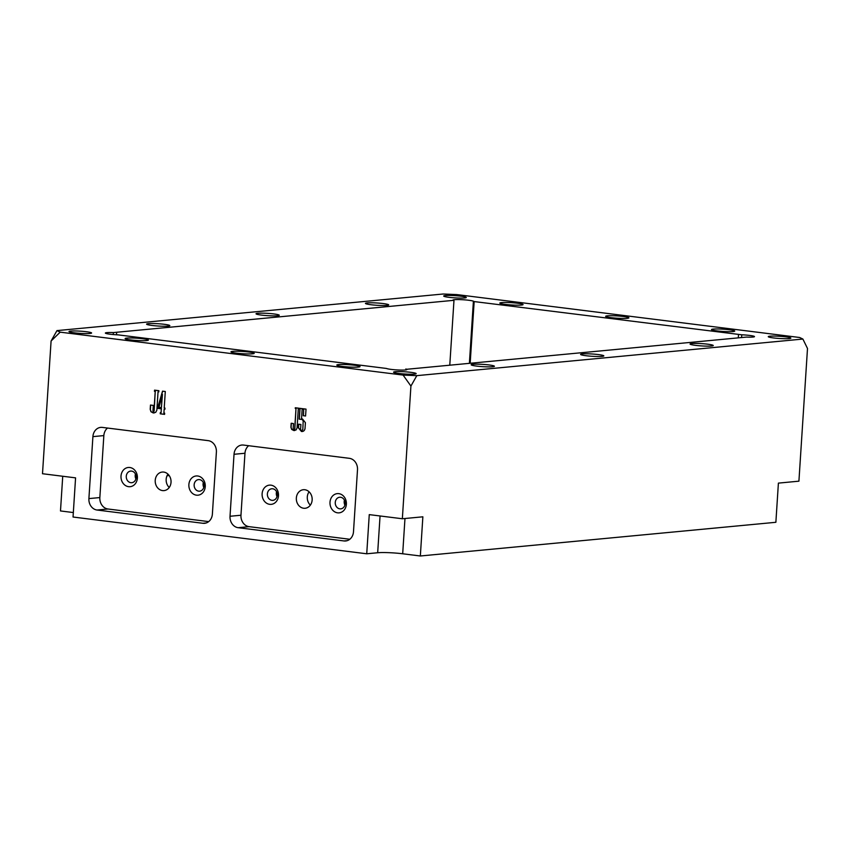<?xml version="1.0" encoding="UTF-8"?>
<svg xmlns="http://www.w3.org/2000/svg" width="850" height="850" viewBox="0 0 850 850"><rect width="100%" height="100%" fill="white"/><g stroke="black" fill="none" stroke-linecap="round" stroke-linejoin="round"><path stroke-width="1.27" d="M62.73 476.255L60.488 510.946L73.334 512.55M51.085 341.02L42.5 473.726L75.576 477.859L73.047 517.023L366.733 553.786L377.676 552.744A18.201 1.785 -176.3 0 1 402.688 553.775L420.336 555.985L775.869 522.293L778.398 483.119L798.915 481.174L807.5 348.479L802.889 339.054L799.669 337.503L456.769 294.578L443.041 294.015L56.971 330.608L51.085 341.02L60.191 332.159L403.102 375.084L410.922 386.059L402.348 518.755L369.261 514.622L366.733 553.786M305.405 422.684L305.022 428.57C304.576 430.674 303.397 431.651 301.474 431.502L298.361 427.816L298.594 424.192L300.9 424.479L300.571 429.494L301.516 430.897L302.802 429.696L303.195 420.952L302.217 419.507L299.179 419.135L299.88 408.34L306.021 409.116L305.575 416.001L303.269 415.714L303.673 409.424L302.143 409.233L301.527 418.816L302.441 418.933L305.405 422.684M302.196 431.513L298.361 427.816M301.516 430.897L302.621 429.717M158.897 390.692L158.812 391.892L158.047 391.797L156.857 410.189L155.72 412.324L153.191 412.941L150.949 411.708L150.206 409.296L150.482 405.046L153.298 405.397L152.947 410.858L153.266 411.74L153.967 411.007L155.231 391.446L154.466 391.351L154.541 390.15L158.897 390.692M154.094 412.962L150.949 411.708M153.266 411.74L154.148 410.986L155.231 391.446M107.993 509.001L97.059 510.032L202.895 523.281A10.402 8.829 84.6 0 0 204.542 523.313A10.402 8.829 84.6 0 0 212.383 514.059L216.389 452.083A10.402 8.829 84.6 0 0 208.239 440.651L102.393 427.412A10.402 8.829 84.6 0 0 100.746 427.38A10.402 8.829 84.6 0 0 92.905 436.634L88.899 498.599L99.843 497.569A10.402 8.829 -95.4 0 0 107.993 509.001L208.686 521.602M97.059 510.032A10.402 8.829 84.6 0 1 88.899 498.599M248.657 445.719A10.402 8.829 -95.4 0 0 244.97 453.252L240.964 515.227A10.402 8.829 -95.4 0 0 249.114 526.66L238.17 527.701L344.006 540.951L347.267 540.632M238.17 527.701A10.402 8.829 84.6 0 1 230.021 516.269L240.964 515.227M244.97 453.252L234.026 454.293L230.021 516.269M234.026 454.293A10.402 8.829 84.6 0 1 241.867 445.039A10.402 8.829 84.6 0 1 243.514 445.071L349.35 458.32A10.402 8.829 84.6 0 1 357.499 469.752L353.494 531.717A10.402 8.829 84.6 0 1 345.652 540.972A10.402 8.829 84.6 0 1 344.006 540.951M164.656 413.164L164.581 414.364L160.236 413.822L160.31 412.622L161.075 412.717L161.33 408.829L157.494 408.34L162.531 391.149L165.293 391.499L164.22 407.979L164.985 408.074L164.911 409.275L164.146 409.179L163.891 413.068L164.656 413.164M293.834 429.941L294.684 428.889L296.002 408.457L295.269 407.766L299.115 408.244L298.308 408.754L297.064 427.964L296.087 429.941L293.792 430.536L291.635 429.388L290.923 427.21L291.178 423.268L293.484 423.555L293.144 428.708L294.121 429.93M294.589 430.557L291.635 429.388M474.162 301.569L473.408 301.197A10.402 1.02 3.7 0 0 462.134 299.699A10.402 1.02 3.7 0 0 452.922 300.114A10.402 1.02 3.7 0 0 453.188 300.379L113.379 332.573A10.402 1.02 3.7 0 0 105.368 333.051A10.402 1.02 3.7 0 0 118.118 334.868L386.463 368.454A10.402 1.02 3.7 0 0 397.726 369.962A10.402 1.02 3.7 0 0 406.948 369.548A10.402 1.02 3.7 0 0 406.672 369.283L746.481 337.089A10.402 1.02 3.7 0 0 754.492 336.611A10.402 1.02 3.7 0 0 741.753 334.794L474.162 301.569L470.199 362.822M261.524 315.095A11.645 1.147 3.7 0 0 279.214 315.382A11.645 1.147 3.7 0 0 267.729 313.374A11.645 1.147 3.7 0 0 256.073 313.884A11.645 1.147 3.7 0 0 261.524 315.095M370.951 304.725A11.645 1.147 3.7 0 0 388.641 305.012A11.645 1.147 3.7 0 0 377.156 303.004A11.645 1.147 3.7 0 0 365.5 303.514A11.645 1.147 3.7 0 0 370.951 304.725M152.086 325.465A11.645 1.147 3.7 0 0 169.777 325.752A11.645 1.147 3.7 0 0 158.291 323.744A11.645 1.147 3.7 0 0 146.646 324.254A11.645 1.147 3.7 0 0 152.086 325.465M586.086 355.725A11.645 1.147 3.7 0 0 603.776 356.001A11.645 1.147 3.7 0 0 592.291 354.004A11.645 1.147 3.7 0 0 580.635 354.503A11.645 1.147 3.7 0 0 586.086 355.725M695.513 345.355A11.645 1.147 3.7 0 0 713.203 345.631A11.645 1.147 3.7 0 0 701.718 343.634A11.645 1.147 3.7 0 0 690.072 344.133A11.645 1.147 3.7 0 0 695.513 345.355M476.659 366.095A11.645 1.147 3.7 0 0 494.349 366.371A11.645 1.147 3.7 0 0 482.853 364.374A11.645 1.147 3.7 0 0 471.208 364.873A11.645 1.147 3.7 0 0 476.659 366.095M611.15 317.656A11.645 1.147 3.7 0 0 628.841 317.942A11.645 1.147 3.7 0 0 617.355 315.934A11.645 1.147 3.7 0 0 605.699 316.444A11.645 1.147 3.7 0 0 611.15 317.656M505.314 304.406A11.645 1.147 3.7 0 0 523.005 304.693A11.645 1.147 3.7 0 0 511.509 302.685A11.645 1.147 3.7 0 0 499.864 303.195A11.645 1.147 3.7 0 0 505.314 304.406M716.986 330.905A11.645 1.147 3.7 0 0 734.676 331.181A11.645 1.147 3.7 0 0 723.191 329.184A11.645 1.147 3.7 0 0 711.535 329.683A11.645 1.147 3.7 0 0 716.986 330.905M130.624 339.915A11.645 1.147 3.7 0 0 148.314 340.202A11.645 1.147 3.7 0 0 136.829 338.194A11.645 1.147 3.7 0 0 125.173 338.704A11.645 1.147 3.7 0 0 130.624 339.915M236.459 353.164A11.645 1.147 3.7 0 0 254.15 353.441A11.645 1.147 3.7 0 0 242.664 351.443A11.645 1.147 3.7 0 0 231.009 351.953A11.645 1.147 3.7 0 0 236.459 353.164M342.295 366.414A11.645 1.147 3.7 0 0 359.986 366.69A11.645 1.147 3.7 0 0 348.5 364.692A11.645 1.147 3.7 0 0 336.844 365.192A11.645 1.147 3.7 0 0 342.295 366.414M86.254 331.712A11.316 1.105 -176.3 0 1 91.598 332.998A11.316 1.105 -176.3 0 1 80.229 333.381A11.316 1.105 -176.3 0 1 69.009 331.543A11.316 1.105 -176.3 0 1 74.843 330.947A11.316 1.105 -176.3 0 1 86.254 331.712M410.826 372.332A11.316 1.105 -176.3 0 1 416.16 373.628A11.316 1.105 -176.3 0 1 404.802 374A11.316 1.105 -176.3 0 1 393.582 372.162A11.316 1.105 -176.3 0 1 399.415 371.567A11.316 1.105 -176.3 0 1 410.826 372.332M785.517 336.823A11.316 1.105 -176.3 0 1 790.851 338.119A11.316 1.105 -176.3 0 1 779.482 338.491A11.316 1.105 -176.3 0 1 768.262 336.653A11.316 1.105 -176.3 0 1 774.095 336.069A11.316 1.105 -176.3 0 1 785.517 336.823M460.944 296.204A11.316 1.105 -176.3 0 1 466.289 297.5A11.316 1.105 -176.3 0 1 454.92 297.872A11.316 1.105 -176.3 0 1 443.7 296.034A11.316 1.105 -176.3 0 1 449.533 295.439A11.316 1.105 -176.3 0 1 460.944 296.204M403.102 375.084L416.819 375.647L802.889 339.054M56.971 330.608L60.191 332.159M410.922 386.059L416.819 375.647M420.336 555.985L422.864 516.811L402.348 518.755M169.192 475.554L167.046 475.756M449.809 364.756L453.953 300.741M116.631 332.711L116.493 334.794M738.321 337.418L738.501 334.656M405.843 369.92L405.907 368.921M169.235 487.486A9.318 7.916 84.6 0 1 167.971 474.141M310.356 505.144A9.318 7.916 84.6 0 1 309.092 491.799M135.437 474.024A5.823 4.941 -95.4 0 0 135.904 478.911M203.32 482.524A5.823 4.941 -95.4 0 0 203.777 487.411M276.558 491.693A5.823 4.941 -95.4 0 0 277.015 496.57M344.431 500.183A5.823 4.941 -95.4 0 0 344.898 505.07M249.114 526.66L349.796 539.261M312.152 499.981A9.318 7.916 -95.4 0 0 303.365 489.717A9.318 7.916 -95.4 0 0 296.374 499.736A9.318 7.916 -95.4 0 0 305.129 508.268A9.318 7.916 -95.4 0 0 312.152 499.981M278.492 495.773A9.648 8.192 -95.4 0 0 266.751 485.934A9.648 8.192 -95.4 0 0 265.678 502.531A9.648 8.192 -95.4 0 0 278.492 495.773M346.375 504.263A9.648 8.192 -95.4 0 0 334.634 494.424A9.648 8.192 -95.4 0 0 333.561 511.031A9.648 8.192 -95.4 0 0 346.375 504.263M107.546 428.049A10.402 8.829 -95.4 0 0 103.849 435.593L99.843 497.569M171.031 482.322A9.318 7.916 -95.4 0 0 162.254 472.058A9.318 7.916 -95.4 0 0 155.252 482.078A9.318 7.916 -95.4 0 0 164.008 490.609A9.318 7.916 -95.4 0 0 171.031 482.322M137.381 478.104A9.648 8.192 -95.4 0 0 125.641 468.276A9.648 8.192 -95.4 0 0 124.567 484.872A9.648 8.192 -95.4 0 0 137.381 478.104M205.254 486.604A9.648 8.192 -95.4 0 0 193.513 476.765A9.648 8.192 -95.4 0 0 192.44 493.372A9.648 8.192 -95.4 0 0 205.254 486.604M345.142 503.668A5.823 4.941 -95.4 0 0 339.649 497.25A5.823 4.941 -95.4 0 0 335.283 503.519A5.823 4.941 -95.4 0 0 340.754 508.853A5.823 4.941 -95.4 0 0 345.142 503.668M277.259 495.178A5.823 4.941 -95.4 0 0 271.777 488.761A5.823 4.941 -95.4 0 0 267.399 495.019A5.823 4.941 -95.4 0 0 272.871 500.353A5.823 4.941 -95.4 0 0 277.259 495.178M204.021 486.009A5.823 4.941 -95.4 0 0 198.539 479.591A5.823 4.941 -95.4 0 0 194.161 485.86A5.823 4.941 -95.4 0 0 199.633 491.183A5.823 4.941 -95.4 0 0 204.021 486.009M136.149 477.509A5.823 4.941 -95.4 0 0 130.656 471.091A5.823 4.941 -95.4 0 0 126.289 477.36A5.823 4.941 -95.4 0 0 131.761 482.694A5.823 4.941 -95.4 0 0 136.149 477.509M158.812 391.861L158.047 391.797M154.179 412.951L153.361 412.919M151.13 411.687L150.206 409.296M150.386 409.275L150.652 405.067M153.446 411.729L154.148 410.986L153.446 411.729M155.412 391.436L154.466 391.351M154.636 391.329L154.711 390.171M164.581 414.332L160.236 413.822M160.406 413.801L160.48 412.643M161.33 408.829L161.075 412.717M161.511 408.808L157.494 408.34M157.664 408.329L157.558 407.405M157.728 407.384L162.701 391.17M164.911 409.233L164.146 409.179M161.404 407.628L162.435 394.389L158.992 407.32L161.404 407.628L162.265 394.4M302.281 431.502L301.654 431.481M298.541 427.794L298.764 424.214M302.802 429.696L303.195 420.952M303.365 420.941L302.217 419.507M302.388 419.496L299.179 419.135M299.359 419.114L300.05 408.361M305.575 415.969L303.269 415.714M303.45 415.703L303.673 409.424M303.854 409.402L302.143 409.233M299.072 408.808L298.308 408.754M294.674 430.546L293.973 430.525M291.805 429.367L290.923 427.21M291.093 427.189L291.348 423.289M294.004 429.919L294.684 428.889M294.854 428.868L296.002 408.457M296.183 408.446L295.237 408.361M295.407 408.351L295.449 407.788M380.056 515.971L377.676 552.744M404.972 518.511L402.688 553.775M202.895 523.281L206.157 522.973M103.849 435.593L92.905 436.634M113.252 334.56L113.379 332.573M741.604 337.11L741.753 334.794M469.413 362.897L473.408 301.197"/></g></svg>

